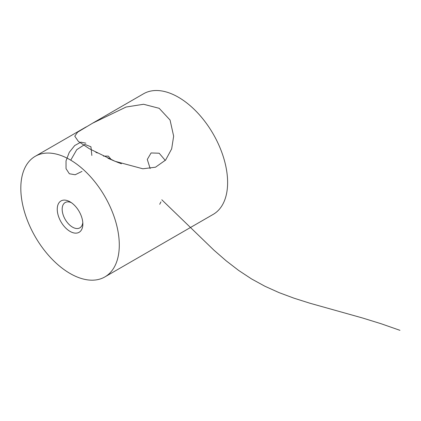 <?xml version="1.0" encoding="UTF-8"?>
<svg xmlns="http://www.w3.org/2000/svg" width="421" height="421" viewBox="0 0 421 421"><rect width="100%" height="100%" fill="white"/><g stroke="black" fill="none" stroke-linecap="round" stroke-linejoin="round"><path stroke-width="0.63" d="M70.049 231.403A18.103 10.451 60 0 1 57.251 209.226A18.103 10.451 60 0 1 70.049 201.838L70.049 201.838A18.103 10.451 60 0 1 82.853 224.009A18.103 10.451 60 0 1 70.049 231.403M71.349 202.659A14.624 8.441 -120 0 0 65.202 202.533A14.624 8.441 -120 0 0 62.961 214.252A14.624 8.441 -120 0 0 72.512 227.135A14.624 8.441 -120 0 0 79.827 227.861A14.624 8.441 -120 0 0 82.79 222.472M150.171 168.537L147.287 159.454L151.086 152.949L159.175 153.223L165.285 160.443M95.825 152.291L97.34 152.949M70.049 273.476A69.633 40.206 -120 0 0 104.866 276.923A69.633 40.206 -120 0 0 115.543 221.125A69.633 40.206 -120 0 0 70.049 159.764A69.633 40.206 -120 0 0 35.232 156.312A69.633 40.206 -120 0 0 24.56 212.11A69.633 40.206 -120 0 0 70.049 273.476M104.866 276.923L213.194 214.384A69.633 40.206 -120 0 0 223.867 158.585A69.633 40.206 -120 0 0 178.378 97.219A69.633 40.206 -120 0 0 143.561 93.772L92.552 123.221L126.079 107.034L143.572 104.266L159.175 108.308L170.052 120.027L173.652 136.178L171.668 148.871L165.606 160.069L155.507 167.205L142.819 168.784L115.049 161.296L89.252 148.676L78.364 141.409L74.775 136.178L77.59 132.189L92.552 123.221M85.831 143.166L80.853 142.161L74.738 145.513L69.265 152.344L66.034 160.827L66.039 168.668L69.36 173.762L75.175 174.752L81.974 171.41M91.852 155.465L90.936 146.766L84.847 144.424L76.743 149.697L70.744 160.169M111.391 159.754L108.371 156.128L103.403 156.107M115.044 161.296L107.902 158.207M118.49 162.659L112.66 160.301M121.422 163.748L117.985 162.464M159.717 204.28L160.959 201.859M161.806 199.78L213.894 250.137L226.193 260.836L238.654 270.44L251.5 278.902L264.935 286.264L279.107 292.642L294.121 298.226L310.019 303.257L362.476 317.971L381.094 323.728L399.95 330.327M35.232 156.312L86.242 126.863"/></g></svg>
